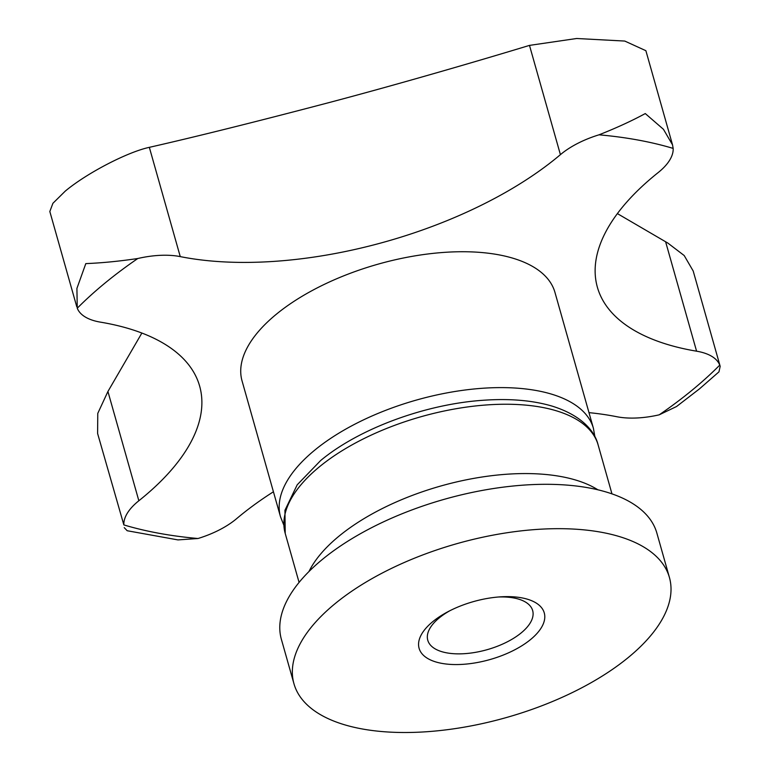 <?xml version="1.0" encoding="UTF-8"?>
<svg xmlns="http://www.w3.org/2000/svg" width="770" height="770" viewBox="0 0 770 770"><rect width="100%" height="100%" fill="white"/><g stroke="black" fill="none" stroke-linecap="round" stroke-linejoin="round"><path stroke-width="1.16" d="M588.983 412.643A273.148 126.549 -15.8 0 1 616.76 416.714A65.036 30.126 164.2 0 0 659.216 414.818L676.551 406.522L699.516 388.84L718.959 371.852L720.171 366.337L719.757 365.115A65.036 30.126 164.2 0 0 698.477 351.534A65.036 30.126 164.2 0 0 696.581 351.187A273.148 126.549 -15.8 0 1 597.376 287.22A273.148 126.549 -15.8 0 1 658.177 172.567A65.036 30.126 164.2 0 0 673.163 148.408L672.528 144.856L663.451 129.302L645.279 113.565C631.872 120.842 616.452 127.926 599.022 134.817A65.036 30.126 164.2 0 0 561.965 153.384A65.036 30.126 164.2 0 0 560.416 154.655A273.148 126.549 -15.8 0 1 180.257 256.612A65.036 30.126 164.2 0 0 137.801 258.508C119.283 261.261 101.948 262.955 85.807 263.61L76.913 288.423L77.26 308.212A65.036 30.126 164.2 0 0 98.541 321.793A65.036 30.126 164.2 0 0 100.437 322.139A273.148 126.549 -15.8 0 1 199.642 386.107A273.148 126.549 -15.8 0 1 138.85 500.76A65.036 30.126 164.2 0 0 123.855 524.919L97.607 433.491L97.771 413.394L107.925 391.487L141.873 333.044M76.798 306.826L49.829 211.509L52.899 203.319L65.286 191.095C87.231 172.798 127.878 151.911 149.341 147.34C195.801 136.781 255.929 121.804 329.714 102.41C402.335 83.17 481.067 60.099 529.49 45.392L576.643 38.5L624.759 41.06L645.886 50.695L672.528 144.856M280.511 516.805L242.059 380.938A162.595 75.325 -15.8 0 1 276.286 314.275A162.595 75.325 -15.8 0 1 441.691 252.57A162.595 75.325 -15.8 0 1 554.958 292.398L593.4 428.264A162.595 75.325 -15.8 0 0 480.133 388.446A162.595 75.325 -15.8 0 0 314.738 450.142A162.595 75.325 -15.8 0 0 280.511 516.805L283.716 524.88M293.947 683.712L281.387 639.35A195.108 90.388 -15.8 0 1 322.466 559.357A195.108 90.388 -15.8 0 1 520.943 485.312A195.108 90.388 -15.8 0 1 656.868 533.1L669.419 577.462A195.108 90.388 -15.8 0 1 628.349 657.455A195.108 90.388 -15.8 0 1 429.872 731.5A195.108 90.388 -15.8 0 1 293.947 683.712A195.108 90.388 -15.8 0 1 335.017 603.719A195.108 90.388 -15.8 0 1 533.495 529.683A195.108 90.388 -15.8 0 1 669.419 577.462M124.249 527.643L127.166 530.732L177.957 539.905L198.006 538.509A65.036 30.126 164.2 0 0 235.052 519.943A65.036 30.126 164.2 0 0 236.602 518.672A273.148 126.549 -15.8 0 1 273.427 491.78M617.376 213.598L667.773 243.022L684.203 255.544L693.202 271.021L720.171 366.337M449.834 610.745A54.497 25.246 164.2 0 0 439.247 617.896A54.497 25.246 164.2 0 0 427.774 640.245A54.497 25.246 164.2 0 0 465.744 653.586A54.497 25.246 164.2 0 0 521.184 632.911A54.497 25.246 164.2 0 0 532.657 610.562A54.497 25.246 164.2 0 0 498.411 597M530.568 639.543A65.036 30.126 -15.8 0 1 441.768 663.365A65.036 30.126 -15.8 0 1 432.798 621.631A65.036 30.126 -15.8 0 1 447.697 611.852A65.036 30.126 -15.8 0 1 500.808 596.827A65.036 30.126 -15.8 0 1 530.568 639.543M719.757 365.115A390.217 180.786 -15.8 0 1 691.845 390.4A390.217 180.786 -15.8 0 1 659.216 414.818M598.117 444.906C594.902 431.412 581.812 415.348 552.1 406.108C532.927 400.467 510.549 398.485 484.956 400.15C426.695 403.663 359.272 428.312 320.589 460.585L297.201 484.811L284.939 510.298L285.218 533.446A162.595 75.325 -15.8 0 1 319.444 466.784A162.595 75.325 -15.8 0 1 484.84 405.078A162.595 75.325 -15.8 0 1 598.117 444.906L611.967 493.878M308.943 571.561A162.595 75.325 -15.8 0 1 339.06 536.103A162.595 75.325 -15.8 0 1 597.876 489.797M77.26 308.212A390.217 180.786 -15.8 0 1 105.182 282.927A390.217 180.786 -15.8 0 1 137.801 258.508M560.416 154.655L529.49 45.392M696.581 351.187L665.655 241.915M138.85 500.76L107.925 391.487M180.257 256.612L149.341 147.34M198.006 538.509A390.217 180.786 -15.8 0 1 123.855 524.919M599.022 134.817A390.217 180.786 -15.8 0 1 673.163 148.408M594.912 436.821L593.4 428.264M285.218 533.446L299.078 582.418"/></g></svg>
